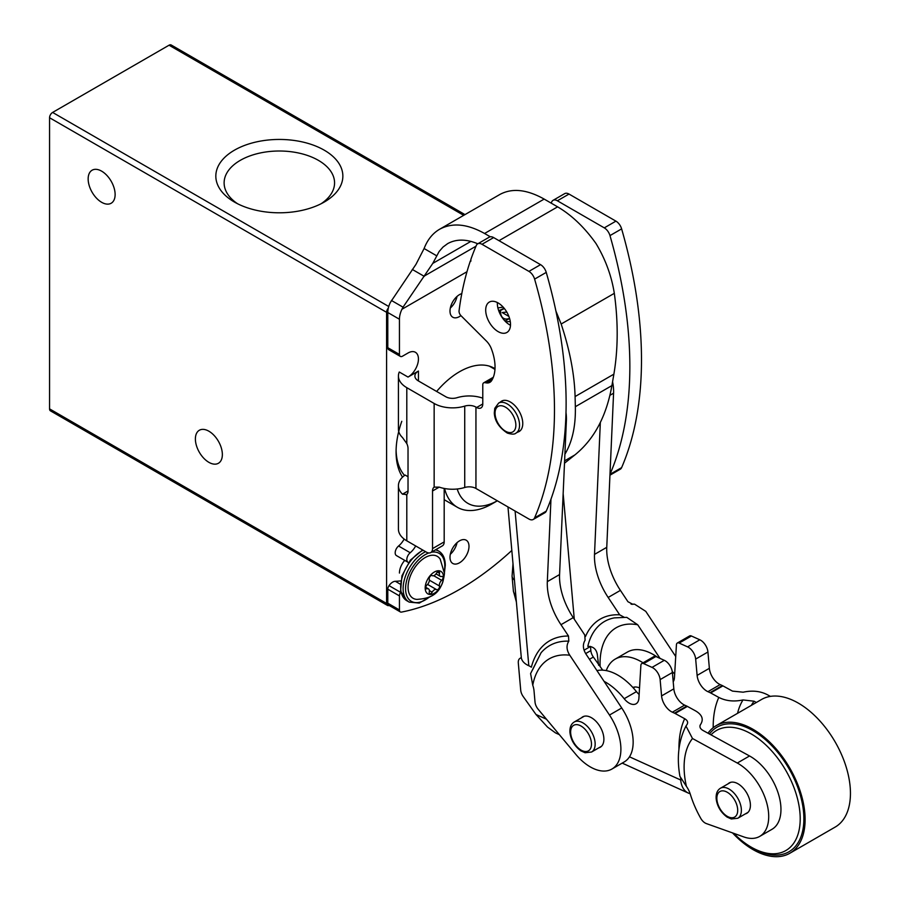 <?xml version="1.0" encoding="UTF-8"?>
<svg xmlns="http://www.w3.org/2000/svg" width="900" height="900" viewBox="0 0 900 900"><rect width="100%" height="100%" fill="white"/><g stroke="black" fill="none" stroke-linecap="round" stroke-linejoin="round"><path stroke-width="1.35" d="M325.553 569.689L265.59 535.061M388.327 308.115A4.331 2.498 120 0 0 386.584 312.322L386.584 603.45A4.331 2.498 120 0 0 387.473 605.43A4.331 2.498 120 0 0 388.654 605.599A259.976 150.097 120 0 0 389.216 605.498M464.985 214.605L171.214 45A4.331 2.498 120 0 0 169.042 45.214L52.616 112.433A4.331 2.498 120 0 0 49.556 117.742L49.556 408.87A4.331 2.498 120 0 0 50.445 410.85L387.473 605.43M152.145 469.564L92.171 434.936M234.428 202.05A63.517 36.675 0 0 0 324.259 202.05A63.517 36.675 0 0 0 324.259 150.188A63.517 36.675 0 0 0 234.428 150.188A63.517 36.675 0 0 0 234.428 202.05L234.428 202.05M208.879 462.33A19.069 11.002 -120 0 0 218.407 463.275A19.069 11.002 -120 0 0 218.407 441.259A19.069 11.002 -120 0 0 199.339 430.256A19.069 11.002 -120 0 0 196.414 445.534A19.069 11.002 -120 0 0 208.879 462.33M101.633 202.297A19.069 11.002 -120 0 0 111.172 203.243A19.069 11.002 -120 0 0 111.172 181.226A19.069 11.002 -120 0 0 92.104 170.213A19.069 11.002 -120 0 0 89.179 185.49A19.069 11.002 -120 0 0 101.633 202.297M402.559 477.124A73.226 42.277 -60 0 1 396.079 451.89A73.226 42.277 -60 0 1 401.782 421.301M399.442 573.064A12.994 7.504 -60 0 1 404.741 560.396M321.12 203.737A55.226 31.883 0 0 0 334.553 183.589A55.226 31.883 0 0 0 279.338 151.009A55.226 31.883 0 0 0 224.134 183.589A55.226 31.883 0 0 0 237.566 203.737M396.101 450.169A69.109 39.904 120 0 0 404.584 475.436M497.34 500.805L491.974 503.899A69.109 39.904 -60 0 1 457.425 507.319A69.109 39.904 -60 0 1 444.566 488.509M482.074 397.924A69.109 39.904 -60 0 1 482.782 397.35M497.329 500.794A60.446 34.898 -60 0 1 457.211 488.993M555.919 311.062L561.161 324.022L614.317 293.332C611.539 275.839 605.441 259.245 596.025 243.562C584.528 227.385 571.725 215.145 557.606 206.843L544.163 199.08C526.86 189.405 512.1 187.864 499.905 194.445L439.571 229.275C432.641 233.336 427.478 239.76 424.103 248.524L415.969 264.364L390.285 302.558A17.336 10.001 120 0 0 387.799 312.525L387.799 347.704A4.331 2.498 120 0 0 388.699 349.684L400.343 356.4A4.331 2.498 -60 0 1 399.442 354.42L399.442 319.241A17.336 10.001 -60 0 1 401.929 309.274L403.043 307.17L391.399 300.454M490.298 236.79L484.571 233.482C467.257 223.819 452.25 222.412 439.571 229.275M477.81 243.776C466.211 238.961 456.154 238.916 447.637 243.63L443.048 247.028L439.155 251.471L432.776 263.396L403.043 307.17M482.782 403.954A8.662 5.006 60 0 1 480.994 407.914A8.662 5.006 60 0 1 476.651 407.486L482.782 403.954L482.782 384.806A4.331 2.498 60 0 1 483.683 382.826A4.331 2.498 60 0 1 484.796 382.646L486.697 382.95A14.04 8.1 60 0 0 489.904 382.32A14.04 8.1 60 0 0 491.355 381.026A40.117 23.164 60 0 0 491.749 349.796A13.466 7.774 60 0 0 486.067 340.718L461.048 315.754A4.331 2.498 60 0 1 459.056 310.804A394.301 227.655 60 0 1 470.363 260.921L470.858 260.64M609.952 475.178L620.258 469.226A8.662 5.006 -120 0 0 621.619 467.629A394.301 227.655 -120 0 0 621.619 228.881A8.662 5.006 -120 0 0 615.926 221.141L569.014 194.062A8.662 5.006 -120 0 0 564.683 193.624L553.039 200.351A8.662 5.006 60 0 1 557.37 200.779L604.283 227.869A8.662 5.006 60 0 1 609.975 235.597A394.301 227.655 60 0 1 609.986 474.322M551.171 203.13A394.301 227.655 60 0 1 551.678 201.949A8.662 5.006 60 0 1 553.039 200.351M497.363 302.546A17.55 10.136 -120 0 0 497.34 303.39A17.55 10.136 -120 0 0 510.491 325.282M533.25 519.457L544.894 512.741A8.662 5.006 -120 0 0 546.244 511.144A394.301 227.655 -120 0 0 546.244 272.396A8.662 5.006 -120 0 0 540.551 264.656L493.639 237.578A8.662 5.006 -120 0 0 489.308 237.139L477.664 243.866A8.662 5.006 60 0 1 481.995 244.294L528.919 271.384A8.662 5.006 60 0 1 534.6 279.113A394.301 227.655 60 0 1 534.6 517.86A8.662 5.006 60 0 1 533.25 519.457A8.662 5.006 60 0 1 528.919 519.03L475.942 488.452A9.529 5.501 0 0 0 464.726 487.485L464.726 406.114A25.999 15.008 180 0 1 434.149 403.47L406.8 387.675A28.598 16.515 180 0 1 398.419 375.998A28.598 16.515 180 0 1 399.274 372.015L408.026 377.066L418.444 371.048A12.127 7.009 180 0 0 414.889 375.998A12.127 7.009 180 0 0 418.444 380.959L418.444 371.048M498.105 302.94A17.55 10.136 60 0 1 509.569 318.409A17.55 10.136 60 0 1 506.88 332.471A17.55 10.136 60 0 1 489.33 322.335A17.55 10.136 60 0 1 489.33 302.074A17.55 10.136 60 0 1 498.105 302.94M500.321 402.12A17.55 10.136 60 0 1 501.581 401.141A17.55 10.136 60 0 1 510.356 402.007A17.55 10.136 60 0 1 521.82 417.465A17.55 10.136 60 0 1 519.131 431.527A17.55 10.136 60 0 1 517.646 432.135M470.363 260.921L470.858 261.214L470.858 259.47A394.301 227.655 60 0 1 476.314 245.464A8.662 5.006 60 0 1 477.664 243.866M464.726 406.114A9.529 5.501 180 0 1 475.942 407.081L476.651 407.486M398.419 375.998L398.419 429.075A28.598 16.515 0 0 0 402.502 437.569L406.8 443.576L406.8 387.675M508.894 316.429L502.223 312.57A28.598 16.515 180 0 1 506.835 312.142M450.326 308.036A13.432 7.751 120 0 0 457.031 296.438M461.79 293.636A13.432 7.751 120 0 0 451.226 304.976A13.432 7.751 120 0 0 452.779 317.228A13.432 7.751 120 0 0 459.495 316.564A13.432 7.751 120 0 0 460.924 315.619M400.343 356.4A4.331 2.498 -60 0 0 402.514 356.186L408.026 353.002A14.737 8.505 -60 0 1 415.395 352.282A14.737 8.505 -60 0 1 417.645 364.084A14.737 8.505 -60 0 1 408.026 377.066M436.624 391.455A69.761 40.275 -60 0 1 494.381 368.303A69.761 40.275 -60 0 1 495 368.674M505.012 321.064L509.58 318.431M509.546 318.341A14.737 8.505 -60 0 1 503.606 318.364A14.737 8.505 -60 0 1 500.591 310.567M406.8 540.821L406.8 494.516L402.502 494.179A28.598 16.515 180 0 1 398.419 485.674L398.419 529.155A28.598 16.515 0 0 0 406.8 540.821L426.409 552.15A8.662 5.006 -120 0 0 430.74 552.577A8.662 5.006 -120 0 0 432.54 548.606L432.54 490.984L439.223 487.125A25.999 15.008 0 0 0 464.726 487.485M406.8 443.576A8.662 5.006 -120 0 1 408.026 448.526L408.026 490.984A8.662 5.006 -120 0 1 406.8 494.516L406.238 494.944M398.419 485.674A28.598 16.515 180 0 1 405.124 475.054L408.026 476.73M459.495 562.804A13.432 7.751 120 0 0 468.27 550.969A13.432 7.751 120 0 0 466.211 540.202A13.432 7.751 120 0 0 452.779 547.954A13.432 7.751 120 0 0 452.779 563.467A13.432 7.751 120 0 0 459.495 562.804M415.688 545.962A14.737 8.505 -60 0 1 410.209 552.735L398.565 546.019A6.064 3.499 120 0 0 395.359 551.317A6.064 3.499 120 0 0 396.439 555.592L408.082 562.32A6.064 3.499 -60 0 1 407.002 558.034A6.064 3.499 -60 0 1 410.209 552.735M511.819 550.462A259.976 150.097 -60 0 1 401.546 612.079A4.331 2.498 -60 0 1 400.343 611.921A4.331 2.498 -60 0 1 399.442 609.941L399.442 595.901A4.331 2.498 -60 0 1 400.669 592.369A8.662 5.006 -60 0 1 400.826 592.155M505.8 321.863A12.127 7.009 180 0 1 510.289 321.626M486.697 382.95L492.109 379.822M430.74 552.577L442.384 545.85A8.662 5.006 -120 0 0 444.184 541.89L444.184 488.441M434.329 487.012L434.149 487.136A8.662 5.006 -120 0 0 432.54 490.984M434.149 403.47L434.149 487.136L439.223 487.125M418.444 380.959L445.793 396.743A9.529 5.501 180 0 0 457.009 397.71A25.999 15.008 180 0 1 482.782 398.171M399.442 609.941L387.799 603.214A4.331 2.498 120 0 0 388.699 605.194L400.343 611.921M387.799 603.214L387.799 589.185A4.331 2.498 120 0 1 389.025 585.641A8.662 5.006 120 0 1 395.314 581.276A174.532 100.766 120 0 0 400.68 580.916M398.565 546.019A14.737 8.505 120 0 0 404.145 539.055M450.326 554.276A13.432 7.751 120 0 0 457.031 542.678M564.502 463.207L574.841 454.95A180.248 104.074 -120 0 0 577.44 452.767C595.181 437.31 606.668 414.923 611.91 385.594L613.879 374.164C618.131 349.031 618.278 322.088 614.317 293.332M561.161 324.022C569.812 350.066 574.459 374.254 575.089 396.562L575.347 406.71C575.786 426.026 572.299 441.866 564.896 454.23M443.565 577.305A12.994 7.504 -60 0 1 429.784 594.461A12.994 7.504 -60 0 1 429.784 576.079A12.994 7.504 -60 0 1 443.565 577.305M439.493 573.3A4.331 2.498 120 0 0 440.269 576.337A4.331 2.498 120 0 0 441.697 576.45A2.441 1.406 120 0 1 442.507 576.506A2.441 1.406 120 0 1 442.946 578.194A2.441 1.406 120 0 1 441.697 580.32A4.331 2.498 120 0 0 439.493 586.024A2.441 1.406 120 0 1 438.705 588.746A2.441 1.406 120 0 1 436.613 589.646A2.441 1.406 120 0 1 436.59 589.635A4.331 2.498 -60 0 0 436.545 589.613A4.331 2.498 -60 0 0 432.169 592.189A2.441 1.406 120 0 1 429.694 593.64A2.441 1.406 120 0 1 429.255 591.93A4.331 2.498 120 0 0 428.479 588.893A4.331 2.498 120 0 0 427.05 588.78A2.441 1.406 120 0 1 426.24 588.724A2.441 1.406 120 0 1 425.801 587.036A2.441 1.406 120 0 1 427.05 584.91A4.331 2.498 120 0 0 429.255 579.206A2.441 1.406 120 0 1 430.043 576.484A2.441 1.406 120 0 1 432.146 575.584A2.441 1.406 120 0 0 432.146 575.584A4.331 2.498 120 0 0 432.214 575.618A4.331 2.498 120 0 0 436.59 573.041A2.441 1.406 120 0 1 439.054 571.59A2.441 1.406 120 0 1 439.493 573.3L437.355 572.074M416.925 599.4A24.21 13.984 -60 0 1 413.077 570.319A24.21 13.984 -60 0 1 440.179 559.114L444.465 573.413C441.889 594.81 430.178 598.466 416.925 599.4M560.981 624.701L573.233 617.625L584.752 634.984L585.101 640.181C582.48 644.512 582.863 649.294 586.26 654.491L621.731 707.974A43.335 25.02 60 0 1 624.184 761.962L611.921 769.039A43.335 25.02 -120 0 0 609.48 715.05L569.79 655.234C566.494 650.092 566.168 645.401 568.811 641.16L568.496 636.03L560.981 624.701A51.998 30.015 60 0 1 547.324 581.636L559.575 574.56L566.392 420.446A43.335 25.02 60 0 0 565.999 412.571M585.495 636.525A93.431 53.944 60 0 1 619.684 614.824L624.51 617.434L614.284 617.884A89.258 51.536 60 0 0 587.79 646.346C593.089 646.346 596.261 649.012 597.296 654.334L598.624 665.269M624.51 617.434L626.783 617.366L637.729 624.78L660.026 658.395M675.72 656.505L645.773 611.359L634.567 604.159L632.059 604.305M631.485 604.238A95.794 55.305 60 0 1 632.722 604.26L627.941 601.717L620.415 590.377A51.998 30.015 -120 0 1 606.758 547.324L613.575 393.21A43.335 25.02 -120 0 0 612.574 381.746M619.684 614.824L608.164 597.454L620.415 590.377M530.595 673.616L532.766 685.238A17.336 10.001 -120 0 1 534.026 690.863L535.016 702A8.662 5.006 -120 0 0 538.2 709.312L575.752 754.301A43.335 25.02 -120 0 0 611.921 769.039M507.971 506.936L521.291 657.416A25.999 13.32 -5.1 0 0 528.806 665.741A17.336 10.001 60 0 1 531.349 667.204A99.968 57.712 60 0 1 568.496 636.03M550.969 499.185L547.324 581.636M608.164 597.454A51.998 30.015 -120 0 1 594.506 554.4L600.334 422.516M573.233 617.625A51.998 30.015 60 0 1 559.575 574.56M598.77 747.866A17.55 10.136 -120 0 0 600.255 747.259A17.55 10.136 -120 0 0 602.674 732.341A17.55 10.136 -120 0 0 590.153 717.053A17.55 10.136 -120 0 0 582.705 716.861A17.55 10.136 -120 0 0 581.434 717.851M745.29 813.915A17.55 10.136 -120 0 0 746.775 813.319A17.55 10.136 -120 0 0 750.341 803.7A17.55 10.136 -120 0 0 742.129 786.982A17.55 10.136 -120 0 0 729.225 782.921A17.55 10.136 -120 0 0 727.965 783.9M703.192 730.575L749.543 755.966A43.335 25.02 60 0 1 778.477 794.081A43.335 25.02 60 0 1 771.986 829.305L759.735 836.381A43.335 25.02 -120 0 0 766.226 801.158A43.335 25.02 -120 0 0 737.291 763.043L692.494 738.506L685.98 726.053L686.891 724.691C688.354 722.441 687.623 720.439 684.675 718.706L675.101 713.464L687.364 706.387L695.509 710.854C702.146 714.758 703.845 719.28 700.627 724.387C699.21 726.727 700.065 728.786 703.192 730.575M700.369 724.748L699.919 725.918M687.319 724.05L686.891 724.691M737.561 713.317A86.31 49.826 60 0 1 742.995 699.93C733.995 701.876 725.929 701.033 718.796 697.41L710.651 692.944A10.395 6.008 -120 0 0 710.044 692.64L707.918 691.673L720.169 684.596L722.306 685.564A10.395 6.008 -120 0 1 722.903 685.867L732.476 691.11L743.175 692.201C752.49 690.188 760.714 691.121 767.869 694.991L770.411 696.375M742.995 699.93L754.054 701.212L756.349 702.461M690.143 793.71A25.999 16.526 -65.6 0 1 688.376 793.091A25.999 16.526 -65.6 0 1 680.715 780.019A17.336 10.001 60 0 1 680.648 778.286M759.735 836.381A43.335 25.02 -120 0 1 743.827 836.933L706.298 823.556A8.662 5.006 -120 0 1 700.751 818.325A73.395 42.379 -120 0 1 690.345 794.317A17.336 10.001 -120 0 0 686.419 786.364L679.928 776.363C676.564 757.418 678.577 740.644 685.969 726.053M675.101 713.464A10.395 6.008 60 0 0 674.505 713.16L672.367 712.192L684.63 705.116L686.768 706.084A10.395 6.008 60 0 1 687.364 706.387M604.069 681.345A51.998 30.015 60 0 1 624.184 698.715A13.86 8.01 60 0 0 636.053 703.8A13.86 8.01 60 0 0 638.91 698.197L640.89 665.291A4.331 2.498 60 0 1 641.779 663.548L654.041 656.471A4.331 2.498 60 0 1 655.875 656.516L664.29 660.319A10.395 6.008 60 0 1 672.39 672.525L673.83 688.837A13.86 8.01 60 0 0 684.63 705.116M641.779 663.548A4.331 2.498 60 0 1 643.624 663.592L652.028 667.395A10.395 6.008 60 0 1 660.127 679.601L661.579 695.914L673.83 688.837M707.918 691.673A13.86 8.01 -120 0 1 697.117 675.394L695.666 659.081A10.395 6.008 -120 0 0 687.577 646.875L679.163 643.072A4.331 2.498 -120 0 0 677.329 643.028A4.331 2.498 -120 0 0 676.429 644.771L674.449 677.678A13.86 8.01 -120 0 1 673.2 681.773M697.117 675.394L709.369 668.317L707.929 652.016A10.395 6.008 -120 0 0 699.829 639.799L691.414 635.996A4.331 2.498 -120 0 0 689.58 635.951L677.329 643.028M559.361 734.659L555.502 732.904L547.538 727.099L535.972 714.465L523.226 696.577A8.662 5.006 60 0 1 520.706 690.12L518.31 663.053A8.662 5.006 60 0 1 520.065 658.305A8.662 5.006 60 0 1 521.347 657.911M596.947 670.613A51.998 30.015 60 0 1 636.435 691.639A13.86 8.01 60 0 0 639.135 694.44M643.039 662.816A51.998 30.015 -120 0 0 615.184 659.115A51.998 30.015 -120 0 0 606.285 670.613M657.585 657.293A51.998 30.015 -120 0 0 627.435 652.039L615.184 659.115M602.707 670.163L593.359 657.045A8.662 5.006 -120 0 1 590.839 650.587L590.479 646.492A8.662 5.006 -120 0 0 590.467 646.436M672.232 671.434A13.86 8.01 -120 0 0 674.674 673.92M672.367 712.192A13.86 8.01 60 0 1 661.579 695.914M709.369 668.317A13.86 8.01 -120 0 0 720.169 684.596M639.529 687.926A17.977 10.384 -120 0 0 632.869 687.465M732.51 832.894A73.665 42.525 -120 0 0 789.851 853.245L835.189 827.066A73.665 42.525 -120 0 0 835.189 742.005A73.665 42.525 -120 0 0 761.535 699.48L716.186 725.659A73.665 42.525 -120 0 0 707.996 733.207M789.851 853.245A73.665 42.525 -120 0 0 789.851 768.184A73.665 42.525 -120 0 0 716.186 725.659M733.725 833.332A69.322 40.027 -120 0 0 751.174 847.114L753.019 848.171A71.933 41.524 -120 0 0 797.299 786.116A71.933 41.524 -120 0 0 709.447 733.995M751.174 847.114A69.322 40.027 -120 0 0 794.666 789.48A69.322 40.027 -120 0 0 711.023 734.861M386.584 603.45L49.556 408.87M463.714 215.336L169.042 45.214M388.755 306.506L52.616 112.433M386.584 312.322L49.556 117.742M499.005 240.671L557.606 206.843M484.571 233.482L544.163 199.08M432.776 263.396L470.891 241.391M475.942 488.452L475.942 407.081M401.929 309.274L466.988 271.71M424.733 275.794L475.999 246.195M402.502 494.179L408.026 490.984M534.6 279.113L546.244 272.396M534.6 517.86L546.244 511.144M481.995 244.294L493.639 237.578M528.919 271.384L540.551 264.656M484.796 382.646L493.065 377.876M432.54 548.606L444.184 541.89M609.975 235.597L621.619 228.881M609.986 474.345L621.619 467.629M557.37 200.779L569.014 194.062M604.283 227.869L615.926 221.141M399.442 595.901L387.799 589.185M400.669 592.369L389.025 585.641M400.264 584.134L395.314 581.276M399.442 354.42L387.799 347.704M399.442 319.241L387.799 312.525M436.601 255.746L424.103 248.524M424.282 276.368L412.29 269.438M564.604 460.856L574.841 454.95M575.347 406.71L611.91 385.594M575.089 396.562L613.879 374.164M431.269 552.274A27.731 16.009 -60 0 1 444.791 565.988A27.731 16.009 -60 0 1 444.353 571.028M429.322 597.049A27.731 16.009 -60 0 1 405.574 588.938A27.731 16.009 -60 0 1 428.805 552.971M430.718 596.363L419.299 603.09L409.23 602.123A29.464 17.01 -60 0 1 405.034 577.451A29.464 17.01 -60 0 1 425.588 551.678M435.397 549.889A29.464 17.01 -60 0 1 438.694 551.081L436.241 549.664A29.464 17.01 -60 0 0 436.005 549.54L436.241 549.664M409.23 602.123L406.777 600.705A29.464 17.01 -60 0 1 402.581 576.034A29.464 17.01 -60 0 1 423.135 550.26M433.71 575.707L441.697 580.32M429.379 580.185L439.493 586.024M436.545 589.613L427.556 584.415L436.5 589.579M429.368 590.569L432.169 592.189M425.79 588.049L427.05 588.78M504.079 308.16A27.731 16.009 -60 0 1 498.656 310.556M574.279 619.189L563.153 493.605M609.48 715.05L621.731 707.974M565.695 420.851L566.392 420.446M594.506 554.4L606.758 547.324M609.93 395.314L613.575 393.21M528.806 665.741L515.104 511.065M532.766 685.238A84.532 48.803 60 0 1 569.79 655.234M530.572 673.616L541.069 652.759A95.794 55.305 60 0 1 568.811 641.16M600.12 666.529A77.996 45.034 60 0 1 637.729 624.78M506.576 431.764A14.737 8.505 -120 0 0 513.866 416.925A14.737 8.505 -120 0 0 495.934 408.803A14.737 8.505 -120 0 0 506.576 431.764M515.959 433.114A17.336 10.001 -120 0 0 515.959 413.1A17.336 10.001 -120 0 0 498.634 403.088L494.775 408.33L494.303 412.965C494.674 420.829 499.016 427.534 507.341 433.08C511.83 434.441 514.71 434.452 515.959 433.114L520.403 430.549M515.756 594.911A17.336 8.876 174.9 0 1 513.382 590.951L512.066 576.124A17.336 8.876 174.9 0 0 514.44 580.084M737.291 763.043L749.543 755.966M710.651 692.944L722.903 685.867M629.471 756.81L680.715 780.019L681.446 779.602M674.505 713.16L686.768 706.084M710.044 692.64L722.306 685.564M643.624 663.592L655.875 656.516M652.028 667.395L664.29 660.319M687.577 646.875L699.829 639.799M679.163 643.072L691.414 635.996M660.127 679.601L672.39 672.525M695.666 659.081L707.929 652.016M624.184 698.715L636.435 691.639M589.444 659.306L593.359 657.045M585.675 653.569L590.839 650.587M584.111 650.16L590.479 646.492M535.972 714.465L546.469 719.212M678.96 749.227A103.016 59.479 60 0 1 684.675 718.706M686.419 786.364A76.219 43.999 60 0 1 692.494 738.506M713.194 727.695A104.861 60.536 60 0 1 718.796 697.41M751.376 705.341A78.064 45.068 60 0 1 754.054 701.212M700.121 725.209A86.31 49.826 60 0 1 700.627 724.387M716.918 799.616A14.737 8.505 -120 0 0 733.421 817.571A14.737 8.505 -120 0 0 731.498 795.735A14.737 8.505 -120 0 0 716.918 799.616M737.786 818.258A17.336 10.001 -120 0 0 737.786 798.244A17.336 10.001 -120 0 0 720.45 788.231C717.266 790.189 715.837 793.71 716.175 798.784C717.097 806.22 720.731 812.317 727.065 817.065L731.329 818.977L737.786 818.258L748.046 812.329M570.701 733.387A14.737 8.505 -120 0 0 587.205 751.342A14.737 8.505 -120 0 0 585.27 729.506A14.737 8.505 -120 0 0 570.701 733.387M591.559 752.029A17.336 10.001 -120 0 0 591.57 732.015A17.336 10.001 -120 0 0 574.234 722.002C571.05 723.96 569.621 727.481 569.947 732.555C570.881 739.991 574.515 746.089 580.849 750.836L585.101 752.749L591.559 752.029L601.515 746.28M494.966 369.394L489.308 366.12M457.425 507.319L444.184 499.68M483.683 382.826L493.312 377.269M444.442 572.569L445.298 565.279C445.196 558.428 442.991 553.691 438.694 551.081M406.777 600.705L400.59 591.131L401.94 575.82L410.321 560.183L422.662 549.99M436.027 573.896L440.269 576.337M425.756 587.306L428.479 588.893M497.88 307.901L503.19 307.136M498.892 311.22L504.382 308.543M634.567 604.148L631.058 604.125M541.069 652.759L532.519 669.938M503.066 400.534L498.634 403.088M513 563.805L512.066 576.124M516.375 601.988L513.382 590.951M520.065 658.305L521.303 657.585M622.181 763.11L688.376 793.091M730.71 782.314L720.45 788.231M584.19 716.254L574.234 722.002M634.837 687.015L633.274 687.915"/></g></svg>
